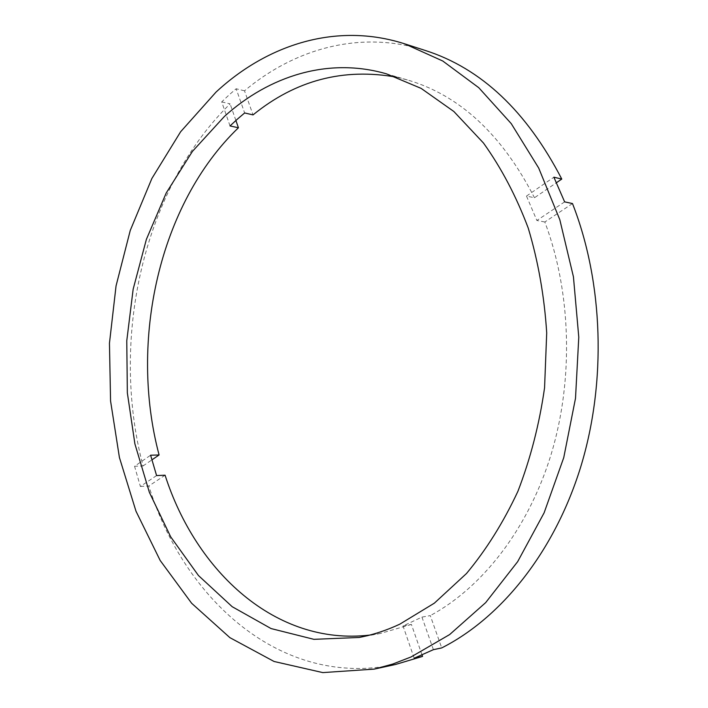 <?xml version="1.0" encoding="UTF-8"?>
<svg xmlns="http://www.w3.org/2000/svg" width="708" height="708" viewBox="0 0 708 708"><rect width="100%" height="100%" fill="white"/><g stroke="black" fill="none" stroke-linecap="round" stroke-linejoin="round"><path stroke-width="0.53" stroke-dasharray="3.54 2.66" d="M422.056 654.997L411.401 624.412L403.029 625.969L421.95 617.111L430.287 615.597L441.73 647.909M572.489 203.55L544.833 221.993C571.179 291.802 573.843 379.046 551.231 454.032C528.38 528.965 482.29 587.631 430.287 615.597M544.833 221.993L536.876 220.489L526.495 196.072L534.469 197.762L556.479 182.682M396.843 77.243L407.339 79.924C459.634 95.173 502.007 134.458 534.469 197.762M230.029 125.936L221.71 101.89L228.817 95.164L236.136 88.757L244.649 112.961M221.71 101.89L230.1 103.855C142.52 189.576 109.908 340.141 143.034 465.961L134.564 466.28L150.609 455.217M156.583 475.572L140.379 486.44L134.564 466.28M140.379 486.44L148.857 485.998C183.823 599.508 281.625 688.698 395.489 664.485M143.034 465.961L151.857 459.908M235.888 120.466L230.1 103.855M165.07 475.192L148.857 485.998M411.401 624.412L380.408 633.448L369.7 635.094M425.366 50.498C360.673 29.727 294.767 48.578 244.517 90.819L253.039 114.891M244.517 90.819L236.136 88.757M564.63 201.868L536.876 220.489M526.495 196.072L553.877 177.195M414.18 658.21L403.029 625.969M421.95 617.111L433.402 649.67M407.339 79.924L386.524 73.862M380.408 633.448L359.098 637.466"/><path stroke-width="1.06" d="M151.857 459.908L159.088 454.961C128.821 341.044 159.088 203.993 238.428 127.767L230.029 125.936L237.224 119.271L244.649 112.961L253.039 114.891C295.687 80.181 343.628 67.632 396.843 77.243M224.427 116.413C269.226 75.933 328.308 56.941 386.524 73.862L421.118 88.376L453.872 111.51L483.484 143.034C501.335 167.955 516.256 196.311 528.239 228.1C538.222 261.429 544.381 296.369 546.709 332.91L544.567 387.78C539.39 424.11 530.504 458.616 517.92 491.29C503.45 522.309 486.308 549.718 466.492 573.515L434.367 603.154L399.763 624.19C386.311 630.474 372.753 634.899 359.098 637.466L313.901 639.333L271.067 628.562L232.189 606.703L198.461 575.533L170.69 536.841L149.397 492.405L134.901 443.889L127.343 392.86L126.767 340.805L133.157 289.165L146.379 239.384L166.238 192.948L192.417 151.415L224.427 116.413M556.479 182.682L561.771 179.062L553.877 177.195L564.63 201.868L572.489 203.55C603.358 282.28 606.774 382.046 580.622 467.227C554.214 552.373 500.901 617.969 441.73 647.909L433.402 649.67L414.18 658.21L422.543 656.405L395.489 664.485L374.222 669.113L322.795 672.6L274.058 661.476L229.905 637.66L191.647 603.278L160.167 560.462L135.998 511.238L119.413 457.501L110.563 400.958L109.457 343.23L116.059 285.864L130.263 230.419L151.884 178.478L180.629 131.759L216.029 92.093C267.27 44.551 336.433 21.939 404.649 43.825L442.766 61.012L478.776 87.703L511.247 123.634L538.708 168.061L559.816 219.719L573.436 276.828L578.781 337.176L575.507 398.303L563.745 457.642L544.125 512.796L517.663 561.656L485.679 602.614L449.642 634.572L411.074 656.953L392.701 664.069L374.222 669.113M238.428 127.767L235.888 120.466M369.7 635.094C275.713 646.094 195.912 571.445 165.07 475.192L156.583 475.572L150.609 455.217L159.088 454.961M422.543 656.405L422.056 654.997M404.649 43.825L425.366 50.498C481.13 68.34 526.602 111.191 561.771 179.062"/></g></svg>
